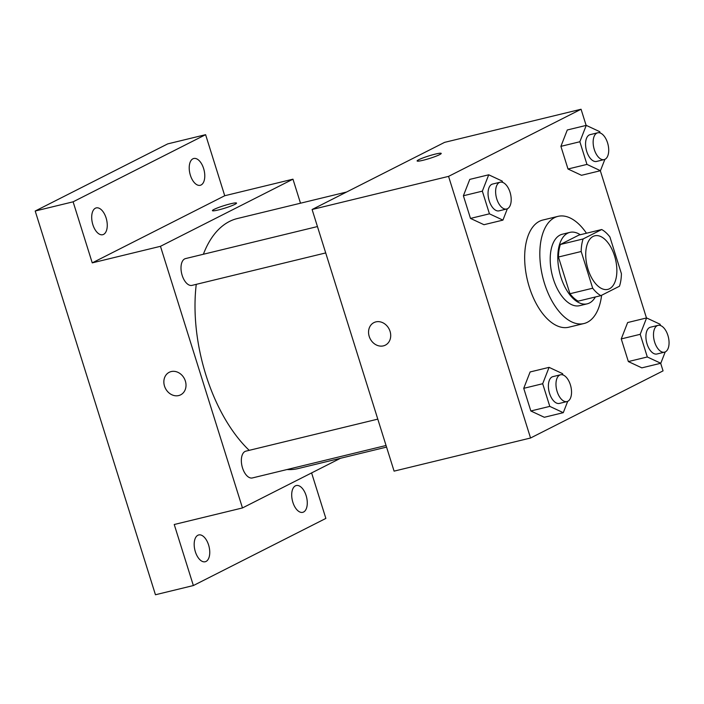 <?xml version="1.0" encoding="UTF-8"?>
<svg xmlns="http://www.w3.org/2000/svg" width="704" height="704" viewBox="0 0 704 704"><rect width="100%" height="100%" fill="white"/><g stroke="black" fill="none" stroke-linecap="round" stroke-linejoin="round"><path stroke-width="1.06" d="M609.497 288.754A27.57 14.573 -103.6 0 1 607.798 289.379A27.57 14.573 -103.6 0 1 587.136 266.024A27.57 14.573 -103.6 0 1 594.792 235.796A27.57 14.573 -103.6 0 1 615.023 257.506A27.57 14.573 -103.6 0 1 609.497 288.754M621.403 273.671L609.902 236.958A35.587 18.806 -103.6 0 0 601.709 229.53L583.114 238.955A35.587 18.806 -103.6 0 0 581.187 251.504L592.698 288.218A35.587 18.806 -103.6 0 0 600.882 295.645L619.476 286.22A35.587 18.806 -103.6 0 0 621.403 273.671M581.187 251.504L558.448 257.022L569.95 293.735L592.698 288.218M569.95 293.735A35.587 18.806 -103.6 0 0 578.142 301.162L600.882 295.645M558.448 257.022A35.587 18.806 -103.6 0 1 560.375 244.473L583.114 238.955M601.709 229.53L578.97 235.057L560.375 244.473M580.272 234.74A36.758 19.43 76.4 0 0 569.879 232.382A36.758 19.43 76.4 0 0 560.886 277.059A36.758 19.43 76.4 0 0 587.224 303.829A36.758 19.43 76.4 0 0 595.373 296.974M587.224 303.829L579.638 305.668A36.758 19.43 -103.6 0 1 553.3 278.898A36.758 19.43 -103.6 0 1 562.302 234.23L569.879 232.382M601.603 295.275A55.141 29.146 -103.6 0 1 587.365 322.274A55.141 29.146 -103.6 0 1 583.977 323.532A55.141 29.146 -103.6 0 1 542.652 276.822A55.141 29.146 -103.6 0 1 557.964 216.366A55.141 29.146 -103.6 0 1 586.467 233.235M583.977 323.532L568.814 327.21A55.141 29.146 -103.6 0 1 527.49 280.5A55.141 29.146 -103.6 0 1 542.802 220.044L557.964 216.366M502.621 182.38L502.216 181.086L488.726 174.794L469.77 179.397L463.39 195.756L470.492 218.416L483.974 224.708L502.929 220.114L507.355 208.762M600.142 132.968L599.738 131.674L586.247 125.382L567.292 129.985L560.903 146.344L568.005 169.004L581.495 175.296L600.45 170.702L604.877 159.359M586.133 125.409L581.064 109.243L448.562 176.378L530.552 438.011L663.054 370.876L660.678 363.29M646.474 317.979L600.327 170.729M562.962 374.942L562.558 373.648L549.076 367.356L530.121 371.958L523.732 388.326L530.834 410.978L544.324 417.278L563.279 412.676L567.706 401.333M660.484 325.53L660.079 324.236L646.598 317.944L627.642 322.546L621.254 338.914L628.355 361.566L641.846 367.866L660.792 363.264L665.218 351.921M581.064 109.243L444.594 142.366L312.101 209.502L394.09 471.134L530.552 438.011M312.101 209.502L448.562 176.378M385.343 345.154A12.637 10.648 63.1 0 1 383.39 345.866A12.637 10.648 63.1 0 1 369.618 337.568A12.637 10.648 63.1 0 1 373.921 322.608A12.637 10.648 63.1 0 1 389.127 329.067A12.637 10.648 63.1 0 1 385.343 345.154A12.637 10.648 63.1 0 1 383.39 345.875A12.637 10.648 63.1 0 1 369.626 337.568A12.637 10.648 63.1 0 1 373.921 322.608M439.595 154.66A12.637 1.32 162.6 0 1 426.219 159.447A12.637 1.32 162.6 0 1 417.12 160.97A12.637 1.32 162.6 0 1 428.78 155.927A12.637 1.32 162.6 0 1 441.232 153.41A12.637 1.32 162.6 0 1 439.595 154.66M417.12 160.97A12.637 1.32 162.6 0 1 428.78 155.936A12.637 1.32 162.6 0 1 441.232 153.41M386.558 447.102L298.065 468.582A128.656 67.998 -103.6 0 1 287.012 469.533M249.216 450.34A128.656 67.998 -103.6 0 1 196.258 284.354M203.368 254.258A128.656 67.998 -103.6 0 1 237.371 218.53L346.614 192.016M325.706 252.93L192.034 285.375A13.781 7.286 -103.6 0 1 181.702 273.698A13.781 7.286 -103.6 0 1 185.53 258.588L317.442 226.565M386.056 445.491L252.384 477.946A13.781 7.286 -103.6 0 1 242.053 466.268A13.781 7.286 -103.6 0 1 245.881 451.15L377.793 419.126M300.502 203.21L292.97 179.177L160.468 246.312L242.466 507.945L340.446 458.304M292.97 179.177L224.734 195.738L205.603 134.684L167.702 143.889L35.2 211.024L73.11 201.819L92.242 262.874L160.468 246.312M35.2 211.024L155.452 594.757L193.362 585.552L325.864 518.417L311.599 472.912M242.466 507.945L174.231 524.506L193.362 585.552M180.646 394.838A12.637 10.648 63.1 0 1 178.693 395.56A12.637 10.648 63.1 0 1 164.921 387.253A12.637 10.648 63.1 0 1 169.224 372.293A12.637 10.648 63.1 0 1 184.43 378.752A12.637 10.648 63.1 0 1 180.646 394.838A12.637 10.648 63.1 0 1 178.693 395.56A12.637 10.648 63.1 0 1 164.93 387.253A12.637 10.648 63.1 0 1 169.224 372.293M224.734 195.738L92.242 262.874M234.898 204.345A12.637 1.32 162.6 0 1 221.522 209.132A12.637 1.32 162.6 0 1 212.423 210.654A12.637 1.32 162.6 0 1 224.083 205.612A12.637 1.32 162.6 0 1 236.535 203.095A12.637 1.32 162.6 0 1 234.898 204.345M212.423 210.654A12.637 1.32 162.6 0 1 224.083 205.621A12.637 1.32 162.6 0 1 236.535 203.095M106.102 217.95A13.781 7.286 -103.6 0 1 102.731 234.705A13.781 7.286 -103.6 0 1 92.4 223.027A13.781 7.286 -103.6 0 1 96.228 207.909A13.781 7.286 -103.6 0 1 106.102 217.95M203.623 168.538A13.781 7.286 -103.6 0 1 200.253 185.293A13.781 7.286 -103.6 0 1 189.922 173.615A13.781 7.286 -103.6 0 1 193.75 158.497A13.781 7.286 -103.6 0 1 203.623 168.538M205.603 134.684L73.11 201.819M208.595 544.993A13.781 7.286 -103.6 0 1 205.216 561.748A13.781 7.286 -103.6 0 1 194.885 550.07A13.781 7.286 -103.6 0 1 198.713 534.952A13.781 7.286 -103.6 0 1 208.595 544.993M306.117 495.581A13.781 7.286 -103.6 0 1 302.738 512.336A13.781 7.286 -103.6 0 1 292.406 500.658A13.781 7.286 -103.6 0 1 296.234 485.54A13.781 7.286 -103.6 0 1 306.117 495.581M646.598 317.944L640.209 334.312L647.31 356.972L660.792 363.264M664.523 352.158L656.946 353.998A13.781 7.286 -103.6 0 1 646.615 342.32A13.781 7.286 -103.6 0 1 650.443 327.21L658.02 325.371A13.781 7.286 -103.6 0 1 668.14 336.222A13.781 7.286 -103.6 0 1 665.377 351.842A13.781 7.286 -103.6 0 1 664.523 352.158A13.781 7.286 -103.6 0 1 654.192 340.481A13.781 7.286 -103.6 0 1 658.02 325.371M627.642 322.546L621.254 338.914L640.209 334.312M621.254 338.914L628.355 361.566L647.31 356.972M628.355 361.566L641.846 367.866M586.247 125.382L579.858 141.75L586.96 164.402L600.45 170.702M604.182 159.597L596.596 161.436A13.781 7.286 -103.6 0 1 586.265 149.758A13.781 7.286 -103.6 0 1 590.093 134.649L597.678 132.801A13.781 7.286 -103.6 0 1 607.798 143.66A13.781 7.286 -103.6 0 1 605.026 159.28A13.781 7.286 -103.6 0 1 604.182 159.597A13.781 7.286 -103.6 0 1 593.85 147.919A13.781 7.286 -103.6 0 1 597.678 132.801M567.292 129.985L560.903 146.344L579.858 141.75M560.903 146.344L568.005 169.004L586.96 164.402M568.005 169.004L581.495 175.296M549.076 367.356L542.687 383.724L549.789 406.384L563.279 412.676M567.01 401.57L559.425 403.41A13.781 7.286 -103.6 0 1 549.094 391.732A13.781 7.286 -103.6 0 1 552.922 376.622L560.507 374.783A13.781 7.286 -103.6 0 1 570.618 385.634A13.781 7.286 -103.6 0 1 567.855 401.254A13.781 7.286 -103.6 0 1 567.01 401.57A13.781 7.286 -103.6 0 1 556.679 389.893A13.781 7.286 -103.6 0 1 560.507 374.783M530.121 371.958L523.732 388.326L542.687 383.724M523.732 388.326L530.834 410.978L549.789 406.384M530.834 410.978L544.324 417.278M488.726 174.794L482.337 191.154L489.438 213.814L502.929 220.114M506.66 209.009L499.083 210.848A13.781 7.286 -103.6 0 1 488.752 199.17A13.781 7.286 -103.6 0 1 492.58 184.052L500.157 182.213A13.781 7.286 -103.6 0 1 510.277 193.072A13.781 7.286 -103.6 0 1 507.514 208.692A13.781 7.286 -103.6 0 1 506.66 209.009A13.781 7.286 -103.6 0 1 496.329 197.331A13.781 7.286 -103.6 0 1 500.157 182.213M469.77 179.397L463.39 195.756L482.337 191.154M463.39 195.756L470.492 218.416L489.438 213.814M470.492 218.416L483.974 224.708"/></g></svg>
